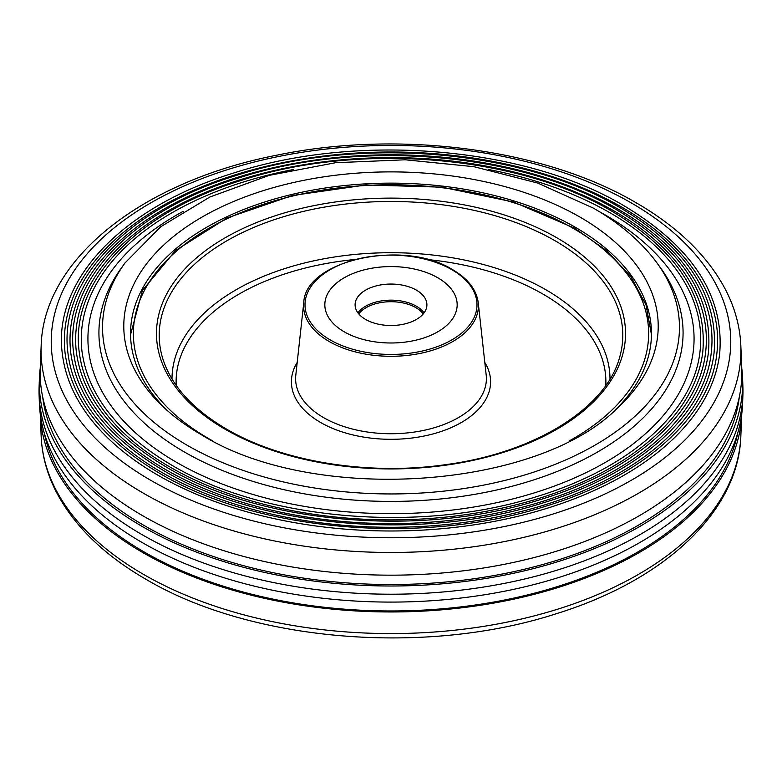 <?xml version="1.0" encoding="UTF-8"?>
<svg xmlns="http://www.w3.org/2000/svg" width="782" height="782" viewBox="0 0 782 782"><rect width="100%" height="100%" fill="white"/><g stroke="black" fill="none" stroke-linecap="round" stroke-linejoin="round"><path stroke-width="1.17" d="M437.793 277.766A66.167 38.201 0 0 0 365.673 269.487A66.167 38.201 0 0 0 324.833 304.785A66.167 38.201 0 0 0 344.207 331.803A66.167 38.201 0 0 0 416.327 340.082A66.167 38.201 0 0 0 457.167 304.785A66.167 38.201 0 0 0 437.793 277.766M329.877 319.418A66.167 38.201 0 0 0 403.923 342.252A66.167 38.201 0 0 0 457.167 304.785A66.167 38.201 0 0 0 452.123 290.151A66.167 38.201 0 0 0 378.077 267.317A66.167 38.201 0 0 0 324.833 304.785A66.167 38.201 0 0 0 329.877 319.418M424.167 296.847A35.904 20.723 0 0 0 383.991 284.452A35.904 20.723 0 0 0 355.096 304.785A35.904 20.723 0 0 0 357.833 312.722A35.904 20.723 0 0 0 398.009 325.117A35.904 20.723 0 0 0 426.904 304.785A35.904 20.723 0 0 0 424.167 296.847M424.088 312.829A35.904 20.723 0 0 0 391 300.151A35.904 20.723 0 0 0 357.912 312.829M42.687 396.963A349.153 201.58 0 0 0 144.113 525.494A349.153 201.58 0 0 0 513.315 571.759A349.153 201.58 0 0 0 739.313 396.963M40.244 367.706A350.854 202.567 0 0 0 142.91 515.846A350.854 202.567 0 0 0 529.179 558.798A350.854 202.567 0 0 0 741.756 367.706L740.828 345.556A349.925 202.03 0 0 1 528.818 536.149A349.925 202.03 0 0 1 143.565 493.305A349.925 202.03 0 0 1 41.172 345.556L40.244 367.706M62.345 353.835A329.427 190.192 0 0 0 158.062 475.28A329.427 190.192 0 0 0 506.55 518.906A329.427 190.192 0 0 0 719.655 353.835C724.552 296.202 692.549 246.77 623.655 205.549C524.575 146.547 357.423 132.657 233.652 173.037C122.403 207.064 52.257 280.65 62.345 353.835M621.954 207.23A326.622 188.579 0 0 0 255.734 168.932A326.622 188.579 0 0 0 65.141 353.503C71.524 399.885 103.058 439.846 159.753 473.384C257.532 531.623 422.788 545.719 545.641 506.228C643.4 476.561 710.31 416.571 716.859 353.503A326.622 188.579 0 0 0 621.954 207.23M67.966 353.161A323.797 186.937 0 0 0 162.04 472.533A323.797 186.937 0 0 0 504.576 515.416A323.797 186.937 0 0 0 714.034 353.161C718.844 296.505 687.398 247.923 619.667 207.406C522.288 149.411 358 135.755 236.35 175.442C126.997 208.892 58.044 281.227 67.966 353.161M617.976 209.087A320.991 185.324 0 0 0 258.06 171.444A320.991 185.324 0 0 0 70.761 352.829C77.027 398.409 108.024 437.676 163.741 470.637C259.82 527.87 422.241 541.731 542.982 502.914C639.05 473.765 704.807 414.802 711.239 352.829A320.991 185.324 0 0 0 617.976 209.087M73.586 352.496A318.166 183.692 0 0 0 166.028 469.787A318.166 183.692 0 0 0 502.601 511.917A318.166 183.692 0 0 0 708.414 352.496C713.145 296.818 682.236 249.067 615.688 209.253C520.001 152.275 358.576 138.854 239.038 177.856C131.601 210.72 63.841 281.794 73.586 352.496M613.997 210.935A315.361 182.069 0 0 0 260.396 173.956A315.361 182.069 0 0 0 76.382 352.164C82.53 396.933 112.979 435.506 167.719 467.89C262.117 524.126 421.693 537.733 540.313 499.61C634.701 470.96 699.303 413.043 705.618 352.164A315.361 182.069 0 0 0 613.997 210.935M79.207 351.832A312.536 180.437 0 0 0 170.007 467.05A312.536 180.437 0 0 0 500.627 508.427A312.536 180.437 0 0 0 702.793 351.832C707.446 297.121 677.075 250.22 611.71 211.111C517.713 155.129 359.153 141.953 241.736 180.261C136.195 212.548 69.627 282.361 79.207 351.832M293.621 169.479A309.731 178.824 0 0 0 82.002 351.499C88.043 395.457 117.945 433.345 171.698 465.143C264.414 520.372 421.146 533.744 537.654 496.296C630.36 468.164 693.8 411.273 699.998 351.499A309.731 178.824 0 0 0 610.009 212.792A309.731 178.824 0 0 0 488.369 169.479M614.632 410.609A260.455 150.379 0 0 0 651.455 333.523A260.455 150.379 0 0 0 575.171 227.191A260.455 150.379 0 0 0 291.324 194.591A260.455 150.379 0 0 0 130.545 333.523A260.455 150.379 0 0 0 167.358 410.599M40.224 368.351A351.695 203.046 0 0 0 39.383 378.85A351.695 203.046 0 0 0 142.314 526.53A351.695 203.046 0 0 0 528.857 569.746A351.695 203.046 0 0 0 742.617 378.85A351.695 203.046 0 0 0 741.776 368.351M39.383 378.85L39.1 386.895A351.968 203.212 0 0 0 39.1 395.106A351.968 203.212 0 0 0 142.119 534.692A351.968 203.212 0 0 0 522.405 579.521A351.968 203.212 0 0 0 742.9 395.106A351.968 203.212 0 0 0 742.9 386.895L742.617 378.85M44.212 432.827A349.153 201.58 0 0 0 144.113 551.936A349.153 201.58 0 0 0 505.602 599.804A349.153 201.58 0 0 0 737.788 432.827M40.224 413.649A350.854 202.567 0 0 0 40.244 414.294A350.854 202.567 0 0 0 142.91 552.63A350.854 202.567 0 0 0 521.33 597.468A350.854 202.567 0 0 0 741.756 414.294A350.854 202.567 0 0 0 741.776 413.649M39.1 395.106L39.383 403.15A351.695 203.046 0 0 0 142.314 542.62A351.695 203.046 0 0 0 522.298 587.409A351.695 203.046 0 0 0 742.617 403.15L742.9 395.106M358.752 313.885A35.2 20.322 180 0 1 383.248 302.204A35.2 20.322 180 0 1 423.248 313.885M605.796 385.418A214.884 124.064 0 0 0 542.952 294.081A214.884 124.064 0 0 0 427.656 259.556M354.344 259.556A214.884 124.064 0 0 0 176.204 385.418M172.001 379.016A218.999 126.44 180 0 1 307.306 262.312A218.999 126.44 180 0 1 545.856 289.751A218.999 126.44 180 0 1 609.999 379.016M295.801 375.174A95.394 55.072 0 0 0 323.553 417.608A95.394 55.072 0 0 0 430.276 428.849A95.394 55.072 0 0 0 486.199 375.174L478.232 302.634A87.408 50.459 180 0 1 426.992 351.822A87.408 50.459 180 0 1 329.193 341.509A87.408 50.459 180 0 1 303.768 302.634L295.801 375.174M484.801 362.477A99.597 57.506 180 0 1 444.254 430.393A99.597 57.506 180 0 1 320.571 422.466A99.597 57.506 180 0 1 297.199 362.477M330.19 339.896A86 49.657 0 0 0 451.81 339.896A86 49.657 0 0 0 451.81 269.673A86 49.657 0 0 0 330.19 269.673A86 49.657 0 0 0 330.19 339.896M569.902 440.569A257.64 148.746 0 0 0 573.177 228.344A257.64 148.746 0 0 0 208.823 228.344A257.64 148.746 0 0 0 208.823 438.702A257.64 148.746 0 0 0 212.098 440.559M619.481 357.824A231.785 133.82 0 0 0 554.897 240.66A231.785 133.82 0 0 0 284.521 216.428A231.785 133.82 0 0 0 162.519 357.824C170.906 385.184 192.255 408.957 226.575 429.123C282.331 461.898 368.918 475.915 446.317 464.557C534.624 452.807 605.776 408.351 619.481 357.824M556.833 237.777A234.522 135.403 180 0 1 556.833 429.269A234.522 135.403 180 0 1 225.167 429.269A234.522 135.403 180 0 1 225.167 237.777A234.522 135.403 180 0 1 556.833 237.777M598.768 211.326A303.064 174.972 180 0 1 605.297 214.982A303.064 174.972 180 0 1 605.297 462.436A303.064 174.972 180 0 1 176.703 462.436A303.064 174.972 180 0 1 183.232 211.316M121.718 267.483A292.077 168.629 0 0 0 184.464 452.025A292.077 168.629 0 0 0 553.871 472.768A292.077 168.629 0 0 0 660.282 267.483L656.958 262.908A288.47 166.546 0 0 1 551.857 465.652A288.47 166.546 0 0 1 187.025 445.173A288.47 166.546 0 0 1 125.042 262.908L121.718 267.483M631.25 202.909A339.759 196.155 0 0 0 150.75 202.909A339.759 196.155 0 0 0 150.75 480.314A339.759 196.155 0 0 0 631.25 480.314A339.759 196.155 0 0 0 631.25 202.909M579.951 217.073A267.219 154.279 0 0 0 224.6 205.451A267.219 154.279 0 0 0 164.455 407.979C174.845 417.578 187.103 426.464 201.218 434.626C313.191 504.722 536.99 489.571 617.545 407.979A267.219 154.279 0 0 0 579.951 217.073M740.828 436.444C738.374 511.819 664.162 580.449 556.452 613.665C425.955 656.137 250.993 641.69 145.892 579.247C103.811 554.888 73.879 525.68 56.108 491.624C46.988 473.755 42.013 455.359 41.172 436.444A349.925 202.03 0 0 0 143.565 574.408A349.925 202.03 0 0 0 520.988 619.119A349.925 202.03 0 0 0 740.828 436.444L741.756 414.294M478.232 302.634C476.492 289.672 467.919 278.656 452.514 269.604C404.108 238.764 305.019 259.995 303.768 302.634M651.455 334.667L646.069 305.078L630.976 276.779L606.832 250.846L574.594 228.197L513.471 202L441.947 187.172L366.084 184.953L292.351 195.51L226.995 217.983L175.559 250.523L142.402 290.503L130.545 334.667M740.828 345.556C739.987 326.641 735.012 308.245 725.892 290.376C708.121 256.32 678.189 227.112 636.108 202.753C544.409 148.746 399.944 129.724 277.708 155.012C143.605 180.867 43.597 258.109 41.172 345.556M656.958 262.908C641.582 241.98 620.419 223.74 593.45 208.168L537.928 183.125L473.96 166.703L405.193 159.782L335.605 162.715L269.223 175.354L209.859 197.025L160.867 226.653L125.042 262.908M41.172 436.444L40.244 414.294"/></g></svg>
